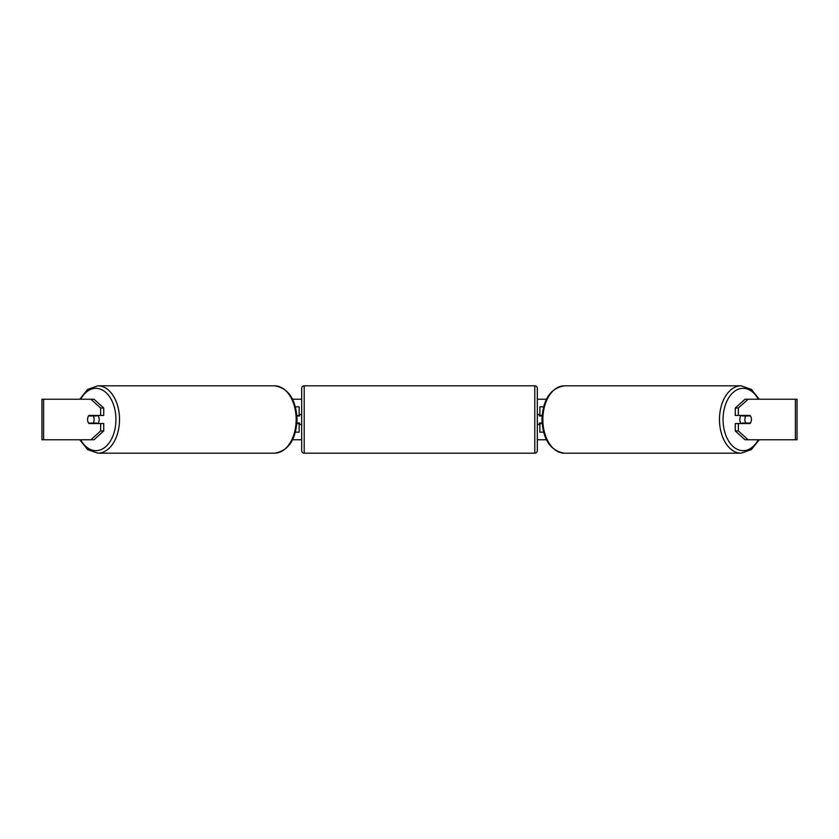 <?xml version="1.0" encoding="UTF-8"?>
<svg xmlns="http://www.w3.org/2000/svg" width="839" height="839" viewBox="0 0 839 839"><rect width="100%" height="100%" fill="white"/><g stroke="black" fill="none" stroke-linecap="round" stroke-linejoin="round"><path stroke-width="1.26" d="M299.135 415.955L296.891 415.441M299.135 415.441L299.135 406.831L295.422 406.831M295.422 432.169L299.135 432.169L299.135 423.045M296.891 423.559L299.135 423.559M543.578 406.831L539.865 406.831L539.865 415.441L542.109 415.441M543.578 432.169L539.865 432.169L539.865 423.045M542.109 423.559L539.865 423.559M741.131 423.559A5.065 3.262 -90 0 1 739.83 419.5A5.065 3.262 -90 0 1 741.131 415.441M744.875 419.5A5.065 3.262 -90 0 1 745.808 415.955L750.465 415.955A5.065 3.262 -90 0 1 751.398 419.5A5.065 3.262 -90 0 1 750.465 423.045L745.808 423.045A5.065 3.262 -90 0 1 744.875 419.5M742.693 415.441A5.065 3.262 -90 0 0 742.316 415.955L745.808 415.955M742.693 423.559A5.065 3.262 -90 0 1 742.316 423.045L745.808 423.045M103.742 408.006L103.742 415.441L88.913 415.441A5.065 3.262 -90 0 0 87.602 419.5A5.065 3.262 -90 0 0 88.913 423.559L103.742 423.559L103.742 430.994L93.968 439.772L41.95 439.772L41.95 399.228L93.968 399.228L103.742 408.006L100.638 408.006L90.864 399.228M292.57 399.228L301.673 399.228M537.327 399.228L546.43 399.228M292.57 439.772L301.673 439.772M537.327 439.772L546.43 439.772M748.136 439.772L797.05 439.772L797.05 399.228L748.136 399.228L738.362 408.006L735.258 408.006L735.258 415.441L750.087 415.441A5.065 3.262 -90 0 1 750.087 423.559L738.362 423.559L738.362 430.994L748.136 439.772L745.032 439.772L735.258 430.994L735.258 423.559L738.362 423.559M738.362 415.441L738.362 408.006M735.258 430.994L738.362 430.994M735.258 408.006L745.032 399.228L748.136 399.228M100.638 415.441L100.638 408.006M90.864 439.772L100.638 430.994L100.638 423.559M100.638 430.994L103.742 430.994M97.869 423.559A5.065 3.262 -90 0 0 99.17 419.5A5.065 3.262 -90 0 0 97.869 415.441M93.192 423.045A5.065 3.262 -90 0 0 94.125 419.5A5.065 3.262 -90 0 0 93.192 415.955L88.535 415.955A5.065 3.262 -90 0 0 87.602 419.5A5.065 3.262 -90 0 0 88.535 423.045L96.684 423.045A5.065 3.262 -90 0 1 96.307 423.559M93.192 415.955L96.684 415.955A5.065 3.262 -90 0 0 96.307 415.441M304.211 385.804A2.538 2.538 0 0 0 301.673 388.331L301.673 450.669A2.538 2.538 0 0 0 304.211 453.196L534.789 453.196A2.538 2.538 0 0 0 537.327 450.669L537.327 388.331A2.538 2.538 0 0 0 534.789 385.804L304.211 385.804L304.211 453.196M301.673 414.435L299.649 414.435L299.649 415.955L296.933 415.955M296.933 423.045L299.649 423.045L299.649 424.565L301.673 424.565M542.067 415.955L539.351 415.955L539.351 414.435L537.327 414.435M542.067 423.045L539.351 423.045L539.351 424.565L537.327 424.565M741.152 453.196L564.511 453.196A33.696 21.667 -90 0 1 542.843 419.5A33.696 21.667 -90 0 1 564.511 385.804L741.152 385.804A33.696 21.667 90 0 0 719.484 419.5A33.696 21.667 90 0 0 741.152 453.196L751.419 449.568L759.232 439.772M758.309 439.772A31.169 20.031 -90 0 1 736.149 448.729A31.169 20.031 -90 0 1 723.061 419.5A31.169 20.031 -90 0 1 736.149 390.271A31.169 20.031 -90 0 1 758.309 399.228M795.393 439.772L795.393 399.228M43.607 439.772L43.607 399.228M274.489 385.804C288.501 388.09 296.02 399.322 297.058 419.5C296.02 439.678 288.501 450.91 274.489 453.196A33.696 21.667 -90 0 0 296.157 419.5A33.696 21.667 -90 0 0 274.489 385.804L97.848 385.804A33.696 21.667 90 0 1 119.516 419.5A33.696 21.667 90 0 1 97.848 453.196L87.581 449.568L79.768 439.772M80.691 439.772A31.169 20.031 -90 0 0 102.851 448.729A31.169 20.031 -90 0 0 115.939 419.5A31.169 20.031 -90 0 0 102.851 390.271A31.169 20.031 -90 0 0 80.691 399.228M534.789 453.196L534.789 385.804M741.152 385.804L751.419 389.432L759.232 399.228M564.511 385.804C550.499 388.09 542.98 399.322 541.942 419.5C542.98 439.678 550.499 450.91 564.511 453.196M274.489 453.196L97.848 453.196M97.848 385.804L87.581 389.432L79.768 399.228"/></g></svg>
